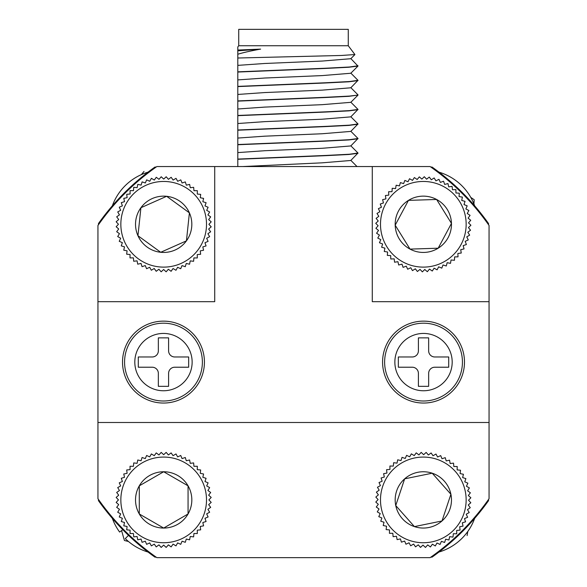 <?xml version="1.0" encoding="UTF-8"?>
<svg xmlns="http://www.w3.org/2000/svg" width="587" height="587" viewBox="0 0 587 587"><rect width="100%" height="100%" fill="white"/><g stroke="black" fill="none" stroke-linecap="round" stroke-linejoin="round"><path stroke-width="0.88" d="M163.472 323.195A38.903 38.903 0 0 1 202.376 362.098A38.903 38.903 0 0 1 163.472 401.002A38.903 38.903 0 0 1 124.569 362.098A38.903 38.903 0 0 1 163.472 323.195M152.209 356.977L138.283 356.977L138.283 367.22L152.209 367.22A6.141 6.141 0 0 1 158.351 373.361L158.351 386.334L168.594 386.334L168.594 373.361A6.141 6.141 0 0 1 174.735 367.22L188.662 367.22L188.662 356.977L174.735 356.977A6.141 6.141 0 0 1 168.594 350.835L168.594 337.863L158.351 337.863L158.351 350.835A6.141 6.141 0 0 1 152.209 356.977M372.283 301.689L489.052 301.689L372.283 301.689L372.283 166.547L430.124 166.547A238.557 238.557 0 0 1 489.052 225.467L489.052 498.723A238.557 238.557 0 0 1 430.124 557.65L156.876 557.65A238.557 238.557 0 0 1 97.948 498.723L97.948 301.689L214.717 301.689L97.948 301.689L97.948 225.467A238.557 238.557 0 0 1 156.876 166.547L372.283 166.547M382.577 362.098A40.951 40.951 0 0 0 444.007 397.56A40.951 40.951 0 0 0 444.007 326.629A40.951 40.951 0 0 0 382.577 362.098M122.522 362.098A40.951 40.951 0 0 0 183.951 397.56A40.951 40.951 0 0 0 183.951 326.629A40.951 40.951 0 0 0 122.522 362.098M97.948 422.501L489.052 422.501M214.717 166.547L214.717 301.689M423.528 323.195A38.903 38.903 0 0 1 462.431 362.098A38.903 38.903 0 0 1 423.528 401.002A38.903 38.903 0 0 1 384.624 362.098A38.903 38.903 0 0 1 423.528 323.195M412.265 356.977L398.338 356.977L398.338 367.22L412.265 367.22A6.141 6.141 0 0 1 418.406 373.361L418.406 386.334L428.649 386.334L428.649 373.361A6.141 6.141 0 0 1 434.791 367.22L448.717 367.22L448.717 356.977L434.791 356.977A6.141 6.141 0 0 1 428.649 350.835L428.649 337.863L418.406 337.863L418.406 350.835A6.141 6.141 0 0 1 412.265 356.977M350.799 145.781L358.004 153.031L350.799 160.478L322.168 162.826L242.871 166.547M237.801 47.114L237.801 166.547M237.801 59.757L237.801 58.34M348.274 45.735L238.726 45.735L238.726 29.35L348.274 29.35L348.274 45.735L354.922 54.547L341.318 55.471L237.801 58.01L237.801 54.239C243.532 52.507 251.141 50.798 260.628 49.125L237.801 50.827M237.801 66.434L237.801 65.37L264.832 63.477L322.168 61.055L350.799 58.707L354.915 54.591M237.801 80.969L237.801 79.905L264.832 78.02L322.168 75.591L350.799 73.25L357.967 66.074L348.781 67.256L325.748 68.43L237.801 72.047M237.801 103.371L237.801 101.125L325.748 97.501L348.781 96.334L358.004 95.079L349.36 96.085L325.748 97.295L237.801 100.92M357.967 153.302L348.781 154.491L325.748 155.658L237.801 159.282M358.004 153.031L349.36 154.242L325.748 155.452L237.801 159.077M350.799 131.246L358.004 138.488L350.799 145.943L322.168 148.284L264.832 150.712L237.801 152.598M357.967 138.767L348.781 139.948L325.748 141.122L237.801 144.74M358.004 138.488L349.36 139.706L325.748 140.917L237.801 144.534M350.799 116.703L358.004 123.952L350.799 131.4L322.168 133.748L264.832 136.169L237.801 138.062M357.967 124.224L348.781 125.413L325.748 126.579L237.801 130.204M358.004 123.952L349.36 125.163L325.748 126.374L237.801 129.998M350.799 102.167L358.004 109.417L350.799 116.864L322.168 119.212L264.832 121.634L237.801 123.519M357.967 109.688L348.781 110.87L325.748 112.044L237.801 115.661M358.004 109.417L349.36 110.627L325.748 111.838L237.801 115.463M357.967 95.153L350.799 102.329L322.168 104.669L264.832 107.091L237.801 108.984M350.799 87.632L358.004 94.874M350.799 73.089L358.004 80.338L350.799 87.786L322.168 90.134L264.832 92.555L237.801 94.448M357.967 80.61L348.781 81.798L325.748 82.965L237.801 86.59M358.004 80.338L349.36 81.549L325.748 82.76L237.801 86.384M350.799 58.553L357.967 66.074M358.004 65.795L349.36 67.013L325.748 68.224L237.801 71.841M238.726 45.735L237.801 46.953M237.801 50.042L260.628 49.125M156.142 557.136L154.939 557.136A239.254 239.254 0 0 1 98.462 500.66L98.462 499.456M488.538 499.456L488.538 500.66A239.254 239.254 0 0 1 432.061 557.136L430.858 557.136M430.858 167.053L432.061 167.053A239.254 239.254 0 0 1 488.538 223.537L488.538 224.74M98.462 224.74L98.462 223.537A239.254 239.254 0 0 1 154.939 167.053L156.142 167.053M463.957 513.434A42.829 42.829 0 0 0 414.723 457.948A42.829 42.829 0 0 0 391.287 528.337A42.829 42.829 0 0 0 463.957 513.434M450.904 494.254A28.154 28.154 0 0 0 404.641 478.845A28.154 28.154 0 0 0 414.429 526.612A28.154 28.154 0 0 0 450.904 494.254L432.215 473.195L404.641 478.845L395.741 505.561L414.429 526.612L442.011 520.962L450.904 494.254L442.011 520.962L415.251 526.444M450.339 493.623L432.215 473.195M431.394 473.364L404.641 478.845M404.37 479.652L395.741 505.561M396.306 506.185L414.429 526.612M433.045 455.754L435.972 454.03L437.608 457.009L440.698 455.6L442.011 458.741L445.232 457.662L446.208 460.92L449.532 460.179L450.163 463.525L453.538 463.143L453.817 466.526L457.214 466.496L457.141 469.901L460.524 470.224L460.091 473.599L463.422 474.274L462.637 477.583L465.88 478.61L464.757 481.817L467.876 483.174L466.423 486.249L469.38 487.922L467.612 490.827L470.378 492.801L468.316 495.509L470.862 497.761L468.529 500.234L470.825 502.743L468.25 504.959L470.275 507.689L467.472 509.626L469.204 512.554L466.217 514.19L467.626 517.279L464.493 518.592L465.564 521.821L462.314 522.797L463.048 526.113L459.702 526.744L460.091 530.12L456.701 530.399L456.73 533.803L453.333 533.722L453.003 537.105L449.627 536.672L448.952 540.003L445.643 539.226L444.623 542.461L441.409 541.339L440.052 544.457L436.977 543.004L435.305 545.961L432.399 544.193L430.425 546.959L427.725 544.905L425.465 547.444L422.992 545.118L420.49 547.414L418.274 544.831L415.537 546.857L413.6 544.061L410.673 545.785L409.044 542.799L405.947 544.208L404.634 541.075L401.413 542.153L400.437 538.895L397.113 539.629L396.482 536.291L393.107 536.672L392.828 533.282L389.43 533.312L389.504 529.914L386.121 529.584L386.554 526.216L383.223 525.534L384.008 522.225L380.765 521.205L381.888 517.991L378.769 516.641L380.222 513.566L377.265 511.886L379.033 508.988L376.267 507.007L378.329 504.306L375.783 502.054L378.116 499.581L375.819 497.072L378.395 494.856L376.377 492.119L379.173 490.182L377.448 487.254L380.427 485.625L379.019 482.529L382.152 481.215L381.08 477.994L384.331 477.018L383.597 473.694L386.943 473.063L386.554 469.688L389.944 469.409L389.915 466.012L393.312 466.093L393.642 462.703L397.017 463.136L397.692 459.804L401.002 460.59L402.022 457.346L405.235 458.469L406.593 455.351L409.667 456.811L411.34 453.846L414.246 455.615L416.22 452.848L418.92 454.91L421.18 452.364L423.653 454.698L426.155 452.401L428.378 454.976L431.107 452.959L433.045 455.754M206.507 499.904A42.829 42.829 0 0 0 142.259 462.813A42.829 42.829 0 0 0 142.259 536.995A42.829 42.829 0 0 0 206.507 499.904M188.06 485.831A28.154 28.154 0 0 0 139.295 485.831A28.154 28.154 0 0 0 163.678 528.058A28.154 28.154 0 0 0 188.06 485.831L163.678 471.757L139.295 485.831L139.295 513.985L163.678 528.058L188.06 513.985L188.06 485.831L188.06 513.985L164.404 527.64M187.326 485.412L163.678 471.757M162.951 472.175L139.295 485.831L139.295 513.985M140.029 514.403L163.678 528.058M158.952 454.94L161.19 452.379L163.678 454.698L166.165 452.379L168.403 454.94L171.125 452.9L173.077 455.681L175.997 453.934L177.648 456.906L180.73 455.475L182.065 458.601L185.279 457.5L186.284 460.751L189.594 459.995L190.254 463.326L193.629 462.923L193.93 466.305L197.327 466.254L197.276 469.651L200.659 469.96L200.255 473.335L203.586 473.988L202.831 477.297L206.081 478.302L204.98 481.516L208.106 482.852L206.675 485.933L209.647 487.592L207.901 490.505L210.682 492.464L208.642 495.179L211.203 497.416L208.891 499.904L211.203 502.399L208.642 504.629L210.682 507.351L207.901 509.303L209.647 512.224L206.675 513.874L208.106 516.964L204.98 518.292L206.081 521.513L202.831 522.511L203.586 525.827L200.255 526.48L200.659 529.856L197.276 530.156L197.327 533.554L193.93 533.502L193.629 536.892L190.254 536.481L189.594 539.82L186.284 539.057L185.279 542.307L182.065 541.207L180.73 544.332L177.648 542.902L175.997 545.873L173.077 544.127L171.125 546.908L168.403 544.868L166.165 547.429L163.678 545.118L161.19 547.429L158.952 544.868L156.23 546.908L154.278 544.127L151.358 545.873L149.707 542.902L146.625 544.332L145.29 541.207L142.069 542.307L141.071 539.057L137.762 539.82L137.101 536.481L133.726 536.892L133.425 533.502L130.028 533.554L130.079 530.156L126.697 529.856L127.1 526.48L123.762 525.827L124.525 522.511L121.274 521.513L122.375 518.292L119.249 516.964L120.68 513.874L117.708 512.224L119.455 509.303L116.674 507.351L118.713 504.629L116.153 502.399L118.464 499.904L116.153 497.416L118.713 495.179L116.674 492.464L119.455 490.505L117.708 487.592L120.68 485.933L119.249 482.852L122.375 481.516L121.274 478.302L124.525 477.297L123.762 473.988L127.1 473.335L126.697 469.96L130.079 469.651L130.028 466.254L133.425 466.305L133.726 462.923L137.101 463.326L137.762 459.995L141.071 460.751L142.069 457.5L145.29 458.601L146.625 455.475L149.707 456.906L151.358 453.934L154.278 455.681L156.23 452.9L158.952 454.94M206.272 228.798A42.829 42.829 0 0 0 146.288 185.147A42.829 42.829 0 0 0 138.473 258.918A42.829 42.829 0 0 0 206.272 228.798M189.403 212.861A28.154 28.154 0 0 0 140.917 207.725A28.154 28.154 0 0 0 160.713 252.285A28.154 28.154 0 0 0 189.403 212.861L166.642 196.293L140.917 207.725L137.952 235.717L160.713 252.285L186.439 240.853L189.403 212.861L186.439 240.853L161.484 251.94M188.72 212.362L166.642 196.293M165.872 196.638L140.917 207.725M140.829 208.561L137.952 235.717M138.635 236.216L160.713 252.285M163.714 179.079L166.202 176.768L168.44 179.329L171.155 177.289L173.114 180.07L176.027 178.331L177.678 181.302L180.767 179.871L182.095 182.997L185.316 181.904L186.314 185.154L189.63 184.399L190.276 187.73L193.651 187.326L193.952 190.716L197.357 190.665L197.298 194.062L200.688 194.37L200.277 197.746L203.608 198.399L202.845 201.715L206.096 202.713L204.995 205.934L208.121 207.27L206.683 210.351L209.654 212.002L207.908 214.923L210.689 216.882L208.642 219.597L211.203 221.835L208.891 224.322L211.203 226.817L208.634 229.047L210.674 231.77L207.893 233.721L209.64 236.642L206.668 238.293L208.092 241.374L204.966 242.71L206.066 245.924L202.816 246.922L203.572 250.238L200.233 250.891L200.637 254.266L197.254 254.567L197.305 257.964L193.901 257.906L193.6 261.296L190.225 260.885L189.564 264.223L186.255 263.46L185.25 266.711L182.036 265.603L180.701 268.729L177.619 267.298L175.961 270.269L173.04 268.516L171.088 271.297L168.366 269.257L166.136 271.818L163.641 269.499L161.154 271.81L158.916 269.25L156.201 271.289L154.242 268.501L151.329 270.247L149.678 267.276L146.589 268.707L145.26 265.573L142.039 266.674L141.041 263.424L137.725 264.179L137.079 260.848L133.697 261.252L133.403 257.862L129.998 257.913L130.057 254.516L126.667 254.208L127.078 250.832L123.747 250.179L124.51 246.863L121.26 245.865L122.36 242.644L119.234 241.308L120.673 238.227L117.701 236.568L119.447 233.655L116.666 231.696L118.713 228.981L116.153 226.743L118.464 224.256L116.153 221.761L118.721 219.531L116.681 216.808L119.462 214.857L117.716 211.936L120.687 210.285L119.264 207.204L122.39 205.868L121.289 202.654L124.539 201.657L123.784 198.34L127.122 197.687L126.719 194.312L130.101 194.011L130.05 190.614L133.454 190.665L133.755 187.282L137.131 187.693L137.791 184.355L141.1 185.118L142.105 181.867L145.319 182.975L146.655 179.849L149.736 181.28L151.395 178.309L154.308 180.062L156.267 177.281L158.989 179.321L161.22 176.76L163.714 179.079M461.081 244.508A42.829 42.829 0 0 0 421.95 181.478A42.829 42.829 0 0 0 386.936 246.878A42.829 42.829 0 0 0 461.081 244.508M451.462 223.39A28.154 28.154 0 0 0 408.471 200.372A28.154 28.154 0 0 0 410.034 249.108A28.154 28.154 0 0 0 451.462 223.39L436.611 199.47L408.471 200.372L395.183 225.188L410.034 249.108L438.173 248.206L451.462 223.39L438.173 248.206L410.871 249.079M451.014 222.671L436.611 199.47M435.774 199.499L408.471 200.372M408.075 201.114L395.183 225.188M395.631 225.9L410.034 249.108M440.382 182.418L443.559 181.214L444.667 184.435L447.954 183.57L448.717 186.879L452.078 186.365L452.482 189.74L455.879 189.579L455.938 192.976L459.327 193.174L459.034 196.557L462.387 197.107L461.734 200.446L465.014 201.341L464.016 204.592L467.186 205.824L465.851 208.95L468.874 210.506L467.223 213.477L470.062 215.348L468.11 218.129L470.745 220.279L468.507 222.847L470.906 225.261L468.411 227.573L470.539 230.229L467.824 232.269L469.659 235.13L466.746 236.877L468.272 239.914L465.19 241.345L466.394 244.53L463.18 245.63L464.046 248.917L460.729 249.68L461.243 253.041L457.867 253.452L458.029 256.849L454.632 256.901L454.441 260.298L451.051 259.997L450.508 263.35L447.169 262.697L446.274 265.977L443.024 264.979L441.791 268.149L438.658 266.821L437.102 269.837L434.131 268.186L432.267 271.033L429.486 269.081L427.329 271.708L424.768 269.477L422.354 271.869L420.035 269.382L417.386 271.51L415.339 268.787L412.478 270.629L410.731 267.709L407.694 269.242L406.263 266.16L403.086 267.364L401.978 264.143L398.69 265.008L397.927 261.692L394.574 262.213L394.163 258.838L390.766 258.999L390.707 255.602L387.317 255.404L387.611 252.021L384.258 251.471L384.911 248.132L381.631 247.237L382.629 243.987L379.459 242.754L380.794 239.628L377.771 238.065L379.422 235.093L376.583 233.23L378.534 230.449L375.9 228.299L378.138 225.731L375.746 223.317L378.233 221.005L376.106 218.349L378.82 216.31L376.986 213.448L379.899 211.702L378.373 208.664L381.455 207.226L380.251 204.049L383.465 202.948L382.599 199.661L385.916 198.898L385.402 195.537L388.777 195.126L388.616 191.729L392.013 191.678L392.204 188.28L395.594 188.581L396.144 185.228L399.476 185.881L400.371 182.601L403.621 183.599L404.854 180.429L407.987 181.757L409.543 178.734L412.514 180.392L414.378 177.545L417.159 179.497L419.316 176.87L421.877 179.101L424.291 176.709L426.61 179.196L429.258 177.069L431.306 179.791L434.167 177.949L435.914 180.869L438.951 179.336L440.382 182.418M467.78 531.484L467.113 535.571M112.352 205.81A54.349 54.349 0 0 1 148.019 172.16M474.648 518.387A54.349 54.349 0 0 1 438.981 552.037M438.981 172.16A54.349 54.349 0 0 1 474.648 205.81M122.8 529.731L119.631 532.049A54.349 54.349 0 0 1 112.352 518.387M148.019 552.037A54.349 54.349 0 0 1 125.288 538.602L128.502 535.351M128.45 541.493L124.429 540.495L121.582 530.626M141.372 174.61L144.028 171.433M470.781 197.408L474.208 199.734L473.907 203.865M163.472 333.431A28.668 28.668 0 0 0 138.649 376.428A28.668 28.668 0 0 0 188.302 376.428A28.668 28.668 0 0 0 163.472 333.431M423.528 333.431A28.668 28.668 0 0 0 398.698 376.428A28.668 28.668 0 0 0 448.351 376.428A28.668 28.668 0 0 0 423.528 333.431M350.799 160.324L357.013 166.547"/></g></svg>
